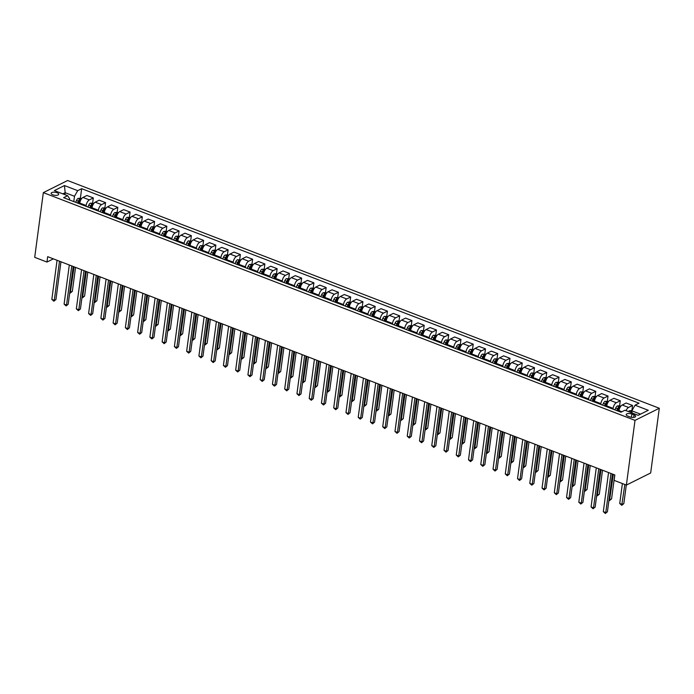 <?xml version="1.0" encoding="UTF-8"?>
<svg xmlns="http://www.w3.org/2000/svg" width="694" height="694" viewBox="0 0 694 694"><rect width="100%" height="100%" fill="white"/><g stroke="black" fill="none" stroke-linecap="round" stroke-linejoin="round"><path stroke-width="1.04" d="M52.822 194.823A3.8 1.527 7.6 0 0 56.604 195.344A3.8 1.527 7.6 0 0 58.686 194.285A3.8 1.527 7.6 0 0 57.021 192.732A3.8 1.527 7.6 0 0 53.23 192.212A3.8 1.527 7.6 0 0 51.148 193.279A3.8 1.527 7.6 0 0 52.822 194.823M659.3 408.254L67.622 180.518L43.332 192.628L635.01 420.364L659.3 408.254L650.668 472.97L626.378 485.08L635.01 420.364M626.378 485.08L614.121 480.361L614.841 474.965L47.678 256.667L46.958 262.054L53.377 258.853M634.021 414.882L631.87 414.049A3.687 1.483 7.6 0 0 628.2 413.546A3.687 1.483 7.6 0 0 626.179 414.578A3.687 1.483 7.6 0 0 627.801 416.079L629.952 416.912A3.687 1.483 7.6 0 0 633.622 417.415A3.687 1.483 7.6 0 0 635.643 416.383A3.687 1.483 7.6 0 0 634.021 414.882L633.691 417.406M640.527 414.153L631.852 410.813L635.053 405.183L639.027 403.205L81.658 188.681L80.391 198.172L78.084 198.441A3.149 1.475 111.1 0 0 76.487 200.445L75.663 202.31M635.053 405.183L648.291 410.284L638.185 415.316L624.947 410.223L620.974 412.201L63.614 197.677L67.578 195.691L54.349 190.598L64.455 185.558L77.693 190.659L81.658 188.681M46.958 262.054L34.7 257.335L43.332 192.628M67.578 195.691L69.634 198.701L69.469 199.933M64.915 194.667L65.175 192.698L62.824 193.869M631.592 412.783L631.852 410.813M618.892 411.403L618.996 410.622A4.754 2.221 -68.9 0 1 622.197 405.001L626.162 403.023L632.538 405.469L631.878 410.44M613.01 409.139L613.114 408.358A4.754 2.221 -68.9 0 1 616.315 402.737L620.28 400.759L619.621 405.721L617.313 405.99A3.149 1.475 111.1 0 0 615.717 407.994L614.884 409.859M606.634 406.684L606.738 405.903A4.754 2.221 -68.9 0 1 609.939 400.282L613.912 398.304L620.28 400.759M600.752 404.42L600.857 403.639A4.754 2.221 -68.9 0 1 604.058 398.018L608.031 396.04L607.363 401.002M594.376 401.965L594.48 401.193A4.754 2.221 -68.9 0 1 597.681 395.563L601.655 393.585L608.031 396.04M588.495 399.701L588.599 398.929A4.754 2.221 -68.9 0 1 591.8 393.298L595.773 391.321L595.114 396.291L592.797 396.56A3.149 1.475 111.1 0 0 591.21 398.556L590.377 400.429M582.127 397.254L582.231 396.474A4.754 2.221 -68.9 0 1 585.432 390.852L589.397 388.866L595.773 391.321M576.237 394.99L576.341 394.209A4.754 2.221 -68.9 0 1 579.542 388.588L583.515 386.601L582.856 391.572M569.869 392.535L569.974 391.754A4.754 2.221 -68.9 0 1 573.175 386.133L577.148 384.155L583.515 386.601M563.988 390.271L564.092 389.49A4.754 2.221 -68.9 0 1 567.293 383.869L571.266 381.891L570.598 386.853L568.291 387.122A3.149 1.475 111.1 0 0 566.694 389.126L565.87 390.991M557.612 387.816L557.716 387.035A4.754 2.221 -68.9 0 1 560.917 381.414L564.89 379.436L571.266 381.891M551.73 385.552L551.834 384.771A4.754 2.221 -68.9 0 1 555.035 379.15L559.008 377.172L558.34 382.134L556.033 382.411A3.149 1.475 111.1 0 0 554.445 384.407L553.612 386.28M545.354 383.097L545.458 382.325A4.754 2.221 -68.9 0 1 548.659 376.695L552.632 374.717L559.008 377.172M539.472 380.833L539.576 380.06A4.754 2.221 -68.9 0 1 542.777 374.43L546.751 372.452L546.091 377.423L543.784 377.692A3.149 1.475 111.1 0 0 542.188 379.687L541.355 381.561M533.105 378.386L533.209 377.605A4.754 2.221 -68.9 0 1 536.41 371.984L540.383 369.997L546.751 372.452M527.223 376.122L527.327 375.341A4.754 2.221 -68.9 0 1 530.528 369.72L534.493 367.733L533.833 372.704M520.847 373.667L520.951 372.886A4.754 2.221 -68.9 0 1 524.152 367.265L528.125 365.287L534.493 367.733M514.965 371.403L515.069 370.622A4.754 2.221 -68.9 0 1 518.271 365.001L522.244 363.023L521.576 367.985L519.268 368.254A3.149 1.475 111.1 0 0 517.681 370.258L516.848 372.123M508.589 368.948L508.693 368.167A4.754 2.221 -68.9 0 1 511.894 362.546L515.868 360.568L522.244 363.023M502.708 366.684L502.812 365.903A4.754 2.221 -68.9 0 1 506.013 360.281L509.986 358.304L509.327 363.266L507.019 363.543A3.149 1.475 111.1 0 0 505.423 365.538L504.59 367.412M496.34 364.229L496.444 363.456A4.754 2.221 -68.9 0 1 499.645 357.826L503.61 355.849L509.986 358.304M490.458 361.964L490.563 361.192A4.754 2.221 -68.9 0 1 493.764 355.562L497.728 353.584L497.069 358.555M484.082 359.518L484.186 358.737A4.754 2.221 -68.9 0 1 487.388 353.116L491.361 351.129L497.728 353.584M478.201 357.254L478.305 356.473A4.754 2.221 -68.9 0 1 481.506 350.852L485.479 348.865L484.811 353.836M471.825 354.799L471.929 354.018A4.754 2.221 -68.9 0 1 475.13 348.397L479.103 346.419L485.479 348.865M465.943 352.535L466.047 351.754A4.754 2.221 -68.9 0 1 469.248 346.132L473.221 344.155L472.562 349.117M459.575 350.08L459.68 349.299A4.754 2.221 -68.9 0 1 462.881 343.677L466.845 341.7L473.221 344.155M453.694 347.815L453.789 347.035A4.754 2.221 -68.9 0 1 456.999 341.413L460.963 339.435L460.304 344.398L457.997 344.675A3.149 1.475 111.1 0 0 456.4 346.67L455.568 348.544M447.318 345.36L447.422 344.588A4.754 2.221 -68.9 0 1 450.623 338.958L454.596 336.98L460.963 339.435M441.436 343.096L441.54 342.324A4.754 2.221 -68.9 0 1 444.741 336.694L448.714 334.716L448.046 339.687M435.06 340.65L435.164 339.869A4.754 2.221 -68.9 0 1 438.365 334.248L442.338 332.261L448.714 334.716M429.178 338.386L429.282 337.605A4.754 2.221 -68.9 0 1 432.483 331.984L436.457 329.997L435.797 334.968M422.811 335.931L422.906 335.15A4.754 2.221 -68.9 0 1 426.116 329.529L430.08 327.551L436.457 329.997M416.921 333.667L417.025 332.886A4.754 2.221 -68.9 0 1 420.226 327.264L424.199 325.286L423.54 330.249M410.553 331.212L410.657 330.431A4.754 2.221 -68.9 0 1 413.858 324.809L417.831 322.831L424.199 325.286M404.671 328.947L404.776 328.167A4.754 2.221 -68.9 0 1 407.977 322.545L411.941 320.567L411.282 325.529L408.974 325.807A3.149 1.475 111.1 0 0 407.378 327.802L406.554 329.676M398.295 326.492L398.399 325.72A4.754 2.221 -68.9 0 1 401.6 320.09L405.574 318.112L411.941 320.567M392.414 324.228L392.518 323.456A4.754 2.221 -68.9 0 1 395.719 317.826L399.692 315.848L399.024 320.819L396.716 321.088A3.149 1.475 111.1 0 0 395.129 323.083L394.296 324.957M386.038 321.782L386.142 321.001A4.754 2.221 -68.9 0 1 389.343 315.38L393.316 313.393L399.692 315.848M380.156 319.518L380.26 318.737A4.754 2.221 -68.9 0 1 383.461 313.115L387.434 311.129L386.775 316.1M373.788 317.063L373.893 316.282A4.754 2.221 -68.9 0 1 377.094 310.66L381.058 308.683L387.434 311.129M367.907 314.798L368.011 314.018A4.754 2.221 -68.9 0 1 371.212 308.396L375.176 306.418L374.517 311.38L372.21 311.649A3.149 1.475 111.1 0 0 370.613 313.653L369.781 315.518M361.531 312.343L361.635 311.563A4.754 2.221 -68.9 0 1 364.836 305.941L368.809 303.963L375.176 306.418M355.649 310.079L355.753 309.298A4.754 2.221 -68.9 0 1 358.954 303.677L362.927 301.699L362.259 306.661L359.952 306.939A3.149 1.475 111.1 0 0 358.356 308.934L357.531 310.808M349.273 307.624L349.377 306.852A4.754 2.221 -68.9 0 1 352.578 301.222L356.551 299.244L362.927 301.699M343.391 305.36L343.495 304.588A4.754 2.221 -68.9 0 1 346.696 298.958L350.67 296.98L350.01 301.951L347.694 302.22A3.149 1.475 111.1 0 0 346.106 304.215L345.274 306.089M337.024 302.914L337.128 302.133A4.754 2.221 -68.9 0 1 340.329 296.512L344.293 294.525L350.67 296.98M331.142 300.649L331.246 299.869A4.754 2.221 -68.9 0 1 334.447 294.247L338.412 292.261L337.752 297.232M324.766 298.194L324.87 297.414A4.754 2.221 -68.9 0 1 328.071 291.792L332.044 289.814L338.412 292.261M318.884 295.93L318.988 295.15A4.754 2.221 -68.9 0 1 322.19 289.528L326.163 287.55L325.495 292.512L323.187 292.781A3.149 1.475 111.1 0 0 321.591 294.785L320.767 296.65M312.508 293.475L312.612 292.695A4.754 2.221 -68.9 0 1 315.813 287.073L319.787 285.095L326.163 287.55M306.627 291.211L306.731 290.43A4.754 2.221 -68.9 0 1 309.932 284.809L313.905 282.831L313.246 287.793M300.259 288.756L300.363 287.984A4.754 2.221 -68.9 0 1 303.564 282.354L307.529 280.376L313.905 282.831M294.369 286.492L294.473 285.72A4.754 2.221 -68.9 0 1 297.674 280.09L301.647 278.112L300.988 283.083L298.68 283.352A3.149 1.475 111.1 0 0 297.084 285.347L296.251 287.221M288.001 284.046L288.105 283.265A4.754 2.221 -68.9 0 1 291.307 277.643L295.28 275.657L301.647 278.112M282.12 281.781L282.224 281.001A4.754 2.221 -68.9 0 1 285.425 275.379L289.398 273.393L288.73 278.363M275.744 279.326L275.848 278.546A4.754 2.221 -68.9 0 1 279.049 272.924L283.022 270.946L289.398 273.393M269.862 277.062L269.966 276.281A4.754 2.221 -68.9 0 1 273.167 270.66L277.14 268.682L276.472 273.644L274.165 273.913A3.149 1.475 111.1 0 0 272.577 275.917L271.744 277.782M263.486 274.607L263.59 273.826A4.754 2.221 -68.9 0 1 266.791 268.205L270.764 266.227L277.14 268.682M257.604 272.343L257.708 271.562A4.754 2.221 -68.9 0 1 260.909 265.941L264.882 263.963L264.223 268.925M251.237 269.888L251.341 269.116A4.754 2.221 -68.9 0 1 254.542 263.486L258.515 261.508L264.882 263.963M245.355 267.624L245.459 266.852A4.754 2.221 -68.9 0 1 248.66 261.222L252.625 259.244L251.965 264.214L249.658 264.483A3.149 1.475 111.1 0 0 248.062 266.479L247.229 268.352M238.979 265.177L239.083 264.397A4.754 2.221 -68.9 0 1 242.284 258.775L246.257 256.789L252.625 259.244M233.097 262.913L233.201 262.132A4.754 2.221 -68.9 0 1 236.402 256.511L240.376 254.524L239.708 259.495M226.721 260.458L226.825 259.677A4.754 2.221 -68.9 0 1 230.026 254.056L233.999 252.078L240.376 254.524M220.839 258.194L220.944 257.413A4.754 2.221 -68.9 0 1 224.145 251.792L228.118 249.814L227.459 254.776L225.151 255.045A3.149 1.475 111.1 0 0 223.555 257.049L222.722 258.914M214.472 255.739L214.576 254.958A4.754 2.221 -68.9 0 1 217.777 249.337L221.742 247.359L228.118 249.814M208.59 253.475L208.694 252.694A4.754 2.221 -68.9 0 1 211.896 247.073L215.86 245.095L215.201 250.057L212.893 250.334A3.149 1.475 111.1 0 0 211.297 252.33L210.464 254.204M202.214 251.02L202.318 250.248A4.754 2.221 -68.9 0 1 205.519 244.618L209.493 242.64L215.86 245.095M196.333 248.756L196.437 247.984A4.754 2.221 -68.9 0 1 199.638 242.353L203.611 240.376L202.943 245.346M189.956 246.309L190.061 245.529A4.754 2.221 -68.9 0 1 193.262 239.907L197.235 237.921L203.611 240.376M184.075 244.045L184.179 243.264A4.754 2.221 -68.9 0 1 187.38 237.643L191.353 235.656L190.694 240.627M177.707 241.59L177.811 240.809A4.754 2.221 -68.9 0 1 181.013 235.188L184.977 233.21L191.353 235.656M171.817 239.326L171.921 238.545A4.754 2.221 -68.9 0 1 175.122 232.924L179.095 230.946L178.436 235.908M165.45 236.871L165.554 236.09A4.754 2.221 -68.9 0 1 168.755 230.469L172.728 228.491L179.095 230.946M159.568 234.607L159.672 233.826A4.754 2.221 -68.9 0 1 162.873 228.205L166.846 226.227L166.178 231.189L163.871 231.466A3.149 1.475 111.1 0 0 162.275 233.462L161.45 235.335M153.192 232.152L153.296 231.38A4.754 2.221 -68.9 0 1 156.497 225.75L160.47 223.772L166.846 226.227M147.31 229.888L147.414 229.115A4.754 2.221 -68.9 0 1 150.615 223.485L154.589 221.507L153.921 226.478M140.934 227.441L141.038 226.66A4.754 2.221 -68.9 0 1 144.239 221.039L148.212 219.052L154.589 221.507M135.052 225.177L135.157 224.396A4.754 2.221 -68.9 0 1 138.358 218.775L142.331 216.788L141.671 221.759M128.685 222.722L128.789 221.941A4.754 2.221 -68.9 0 1 131.99 216.32L135.963 214.342L142.331 216.788M122.803 220.458L122.907 219.677A4.754 2.221 -68.9 0 1 126.108 214.056L130.073 212.078L129.414 217.04M116.427 218.003L116.531 217.222A4.754 2.221 -68.9 0 1 119.732 211.601L123.706 209.623L130.073 212.078M110.546 215.739L110.65 214.958A4.754 2.221 -68.9 0 1 113.851 209.336L117.824 207.359L117.156 212.321L114.848 212.598A3.149 1.475 111.1 0 0 113.261 214.593L112.428 216.467M104.169 213.284L104.274 212.511A4.754 2.221 -68.9 0 1 107.475 206.881L111.448 204.904L117.824 207.359M98.288 211.019L98.392 210.247A4.754 2.221 -68.9 0 1 101.593 204.617L105.566 202.639L104.907 207.61M91.92 208.573L92.024 207.792A4.754 2.221 -68.9 0 1 95.225 202.171L99.19 200.184L105.566 202.639M86.039 206.309L86.143 205.528A4.754 2.221 -68.9 0 1 89.344 199.907L93.308 197.92L92.649 202.891M79.663 203.854L79.767 203.073A4.754 2.221 -68.9 0 1 82.968 197.452L86.941 195.474L93.308 197.92M73.781 201.59L74.492 196.281L65.175 192.698L64.455 185.558M626.049 410.648A4.754 2.221 -68.9 0 1 628.564 407.456L632.538 405.469M77.693 190.659L74.492 196.281M610.998 473.481L605.775 512.606L603.32 511.66L608.543 472.545M612.446 474.045L607.415 511.79L605.341 513.482L603.32 511.66M607.415 511.79L605.341 513.482M632.026 410.501L629.571 410.709A3.149 1.475 111.1 0 0 628.591 411.629M622.397 483.545L619.733 503.488L622.18 504.425L623.828 503.61L626.3 485.045M632.095 412.262L630.915 411.802A3.149 1.475 111.1 0 0 630.456 412.349M623.828 503.61L621.755 505.301L624.843 484.49M621.755 505.301L619.733 503.488M598.74 468.771L593.517 507.887L591.071 506.95L596.285 467.825M600.197 469.326L595.157 507.071L593.092 508.763L591.071 506.95M595.157 507.071L593.092 508.763M586.482 464.052L581.26 503.176L578.813 502.23L584.036 463.106M587.939 464.616L582.908 502.352L580.835 504.044L578.813 502.23M582.908 502.352L580.835 504.044M574.224 459.333L569.011 498.457L566.556 497.511L571.778 458.387M575.682 459.896L570.65 497.641L568.577 499.333L566.556 497.511M570.65 497.641L568.577 499.333M620.835 406.19L619.603 405.712M609.072 499.376L609.931 499.715L611.57 498.891L614.763 474.939M617.929 411.03L618.753 409.165A3.149 1.475 -68.9 0 1 619.837 407.543L618.666 407.092A3.149 1.475 111.1 0 0 617.582 408.705L616.749 410.579M617.426 410.839L618.189 409.122A1.605 0.755 -68.9 0 1 618.458 408.645L618.666 407.092M611.57 498.891L609.497 500.582L613.305 474.375M609.497 500.582L608.942 500.365M608.586 401.47L605.055 401.279A3.149 1.475 111.1 0 0 603.459 403.275L602.635 405.149M596.814 494.666L597.673 494.996L599.312 494.18L602.513 470.22M605.671 406.311L606.504 404.446A3.149 1.475 -68.9 0 1 607.588 402.824L606.409 402.373A3.149 1.475 111.1 0 0 605.324 403.995L604.491 405.86M605.177 406.12L605.94 404.402A1.605 0.755 -68.9 0 1 606.2 403.925L606.409 402.373M599.312 494.18L597.239 495.872L601.056 469.656M597.239 495.872L596.684 495.655M596.328 396.76L595.096 396.283M584.556 489.947L585.415 490.276L587.063 489.461L590.256 465.501M593.413 401.6L594.246 399.727A3.149 1.475 -68.9 0 1 595.331 398.104L594.151 397.653A3.149 1.475 111.1 0 0 593.066 399.276L592.242 401.141M592.919 401.41L593.682 399.692A1.605 0.755 -68.9 0 1 593.943 399.206L594.151 397.653M587.063 489.461L584.99 491.152L588.798 464.945M584.99 491.152L584.426 490.936M561.975 454.613L556.753 493.738L554.298 492.792L559.52 453.676M563.433 455.177L558.392 492.922L556.319 494.614L554.298 492.792M558.392 492.922L556.319 494.614M584.07 392.041L580.548 391.841A3.149 1.475 111.1 0 0 578.952 393.845L578.119 395.71M572.307 485.227L573.166 485.557L574.806 484.742L577.998 460.79M581.164 396.881L581.988 395.007A3.149 1.475 -68.9 0 1 583.073 393.394L581.902 392.934A3.149 1.475 111.1 0 0 580.817 394.556L579.984 396.43M580.661 396.69L581.425 394.973A1.605 0.755 -68.9 0 1 581.693 394.487L581.902 392.934M574.806 484.742L572.732 486.433L576.541 460.226M572.732 486.433L572.177 486.216M549.717 449.903L544.495 489.018L542.049 488.082L547.271 448.957M551.175 450.458L546.135 488.203L544.07 489.895L542.049 488.082M546.135 488.203L544.07 489.895M537.46 445.184L532.246 484.308L529.791 483.362L535.013 444.238M538.917 445.748L533.886 483.484L531.812 485.175L529.791 483.362M533.886 483.484L531.812 485.175M525.211 440.464L519.988 479.589L517.533 478.643L522.756 439.519M526.668 441.028L521.628 478.773L519.554 480.465L517.533 478.643M521.628 478.773L519.554 480.465M512.953 435.745L507.73 474.87L505.284 473.924L510.498 434.808M514.41 436.309L509.37 474.054L507.305 475.746L505.284 473.924M509.37 474.054L507.305 475.746M500.695 431.035L495.481 470.15L493.026 469.213L498.249 430.089M502.152 431.59L497.121 469.335L495.048 471.026L493.026 469.213M497.121 469.335L495.048 471.026M571.813 387.321L570.581 386.844M560.049 480.508L560.908 480.847L562.548 480.022L565.749 456.071M568.906 392.162L569.739 390.297A3.149 1.475 -68.9 0 1 570.824 388.675L569.644 388.224A3.149 1.475 111.1 0 0 568.559 389.837L567.727 391.711M568.412 391.971L569.167 390.254A1.605 0.755 -68.9 0 1 569.436 389.776L569.644 388.224M562.548 480.022L560.474 481.714L564.291 455.507M560.474 481.714L559.919 481.497M559.564 382.602L558.332 382.134M547.792 475.798L548.65 476.127L550.29 475.312L553.491 451.352M556.649 387.443L557.482 385.578A3.149 1.475 -68.9 0 1 558.566 383.956L557.386 383.504A3.149 1.475 111.1 0 0 556.302 385.127L555.478 386.992M556.154 387.252L556.918 385.534A1.605 0.755 -68.9 0 1 557.178 385.057L557.386 383.504M550.29 475.312L548.225 477.004L552.034 450.788M548.225 477.004L547.661 476.787M547.306 377.892L546.074 377.415M535.542 471.079L536.401 471.408L538.041 470.593L541.233 446.632M544.4 382.732L545.224 380.859A3.149 1.475 -68.9 0 1 546.308 379.236L545.137 378.785A3.149 1.475 111.1 0 0 544.053 380.407L543.22 382.273M543.896 382.541L544.66 380.824A1.605 0.755 -68.9 0 1 544.929 380.338L545.137 378.785M538.041 470.593L535.968 472.284L539.776 446.077M535.968 472.284L535.404 472.067M535.048 373.172L531.526 372.973A3.149 1.475 111.1 0 0 529.93 374.977L529.097 376.842M523.285 466.359L524.144 466.689L525.783 465.874L528.975 441.922M532.142 378.013L532.975 376.139A3.149 1.475 -68.9 0 1 534.059 374.526L532.879 374.066A3.149 1.475 111.1 0 0 531.795 375.688L530.962 377.562M531.639 377.822L532.402 376.105A1.605 0.755 -68.9 0 1 532.671 375.619L532.879 374.066M525.783 465.874L523.71 467.565L527.527 441.358M523.71 467.565L523.155 467.348M522.799 368.453L521.567 367.976M511.027 461.64L511.886 461.978L513.525 461.154L516.726 437.203M519.884 373.294L520.717 371.429A3.149 1.475 -68.9 0 1 521.801 369.807L520.621 369.355A3.149 1.475 111.1 0 0 519.537 370.969L518.713 372.843M519.39 373.103L520.153 371.385A1.605 0.755 -68.9 0 1 520.413 370.908L520.621 369.355M513.525 461.154L511.461 462.846L515.269 436.639M511.461 462.846L510.897 462.629M488.446 426.316L483.224 465.44L480.769 464.494L485.991 425.37M489.903 426.879L484.863 464.616L482.79 466.307L480.769 464.494M484.863 464.616L482.79 466.307M510.541 363.734L509.309 363.266M498.778 456.93L499.628 457.259L501.276 456.444L504.469 432.483M507.626 368.575L508.459 366.71A3.149 1.475 -68.9 0 1 509.543 365.087L508.364 364.636A3.149 1.475 111.1 0 0 507.288 366.259L506.455 368.124M507.132 368.384L507.895 366.666A1.605 0.755 -68.9 0 1 508.164 366.189L508.364 364.636M501.276 456.444L499.203 458.135L503.011 431.92M499.203 458.135L498.639 457.919M476.188 421.596L470.966 460.721L468.519 459.775L473.733 420.651M477.646 422.16L472.605 459.905L470.541 461.597L468.519 459.775M472.605 459.905L470.541 461.597M498.283 359.024L494.761 358.824A3.149 1.475 111.1 0 0 493.165 360.819L492.332 362.693M486.52 452.21L487.379 452.54L489.018 451.725L492.211 427.764M495.377 363.864L496.201 361.99A3.149 1.475 -68.9 0 1 497.286 360.368L496.115 359.917A3.149 1.475 111.1 0 0 495.03 361.539L494.197 363.404M494.874 363.673L495.637 361.956A1.605 0.755 -68.9 0 1 495.906 361.47L496.115 359.917M489.018 451.725L486.945 453.416L490.753 427.209M486.945 453.416L486.39 453.199M463.93 416.877L458.708 456.001L456.262 455.056L461.484 415.94M465.388 417.441L460.356 455.186L458.283 456.878L456.262 455.056M460.356 455.186L458.283 456.878M486.034 354.304L482.504 354.105A3.149 1.475 111.1 0 0 480.907 356.109L480.083 357.974M474.262 447.491L475.121 447.821L476.761 447.005L479.962 423.054M483.119 359.145L483.952 357.271A3.149 1.475 -68.9 0 1 485.037 355.658L483.857 355.198A3.149 1.475 111.1 0 0 482.772 356.82L481.94 358.694M482.625 358.954L483.388 357.237A1.605 0.755 -68.9 0 1 483.649 356.751L483.857 355.198M476.761 447.005L474.687 448.697L478.504 422.49M474.687 448.697L474.132 448.48M451.673 412.167L446.459 451.282L444.004 450.345L449.226 411.221M453.13 412.722L448.098 450.467L446.025 452.158L444.004 450.345M448.098 450.467L446.025 452.158M473.776 349.585L470.246 349.386A3.149 1.475 111.1 0 0 468.658 351.39L467.825 353.255M462.004 442.772L462.863 443.11L464.512 442.286L467.704 418.335M470.862 354.426L471.694 352.561A3.149 1.475 -68.9 0 1 472.779 350.938L471.599 350.487A3.149 1.475 111.1 0 0 470.515 352.101L469.691 353.975M470.367 354.235L471.131 352.517A1.605 0.755 -68.9 0 1 471.399 352.04L471.599 350.487M464.512 442.286L462.438 443.978L466.247 417.771M462.438 443.978L461.874 443.761M439.423 407.447L434.201 446.572L431.755 445.626L436.968 406.502M440.881 408.011L435.841 445.748L433.767 447.439L431.755 445.626M435.841 445.748L433.767 447.439M461.519 344.866L460.287 344.398M449.755 438.061L450.614 438.391L452.254 437.576L455.446 413.615M458.613 349.707L459.437 347.841A3.149 1.475 -68.9 0 1 460.521 346.219L459.35 345.768A3.149 1.475 111.1 0 0 458.266 347.39L457.433 349.256M458.109 349.516L458.873 347.798A1.605 0.755 -68.9 0 1 459.142 347.321L459.35 345.768M452.254 437.576L450.18 439.267L453.989 413.051M450.18 439.267L449.625 439.05M427.166 402.728L421.943 441.852L419.497 440.907L424.719 401.783M428.623 403.292L423.592 441.037L421.518 442.729L419.497 440.907M423.592 441.037L421.518 442.729M449.261 340.155L445.739 339.956A3.149 1.475 111.1 0 0 444.143 341.951L443.319 343.825M437.498 433.342L438.356 433.672L439.996 432.856L443.197 408.896M446.355 344.996L447.188 343.122A3.149 1.475 -68.9 0 1 448.272 341.5L447.092 341.049A3.149 1.475 111.1 0 0 446.008 342.671L445.175 344.536M445.86 344.805L446.615 343.088A1.605 0.755 -68.9 0 1 446.884 342.602L447.092 341.049M439.996 432.856L437.923 434.548L441.74 408.341M437.923 434.548L437.367 434.331M414.908 398.009L409.694 437.133L407.239 436.188L412.462 397.072M416.365 398.573L411.334 436.318L409.26 438.009L407.239 436.188M411.334 436.318L409.26 438.009M402.659 393.298L397.436 432.414L394.981 431.477L400.204 392.353M404.116 393.854L399.076 431.599L397.003 433.29L394.981 431.477M399.076 431.599L397.003 433.29M390.401 388.579L385.179 427.704L382.732 426.758L387.946 387.634M391.858 389.143L386.818 426.879L384.754 428.571L382.732 426.758M386.818 426.879L384.754 428.571M378.143 383.86L372.93 422.984L370.475 422.039L375.697 382.914M379.601 384.424L374.569 422.169L372.496 423.861L370.475 422.039M374.569 422.169L372.496 423.861M365.894 379.141L360.672 418.265L358.217 417.32L363.439 378.204M367.352 379.705L362.311 417.45L360.238 419.141L358.217 417.32M362.311 417.45L360.238 419.141M353.636 374.43L348.414 413.546L345.968 412.609L351.181 373.485M355.094 374.986L350.054 412.73L347.989 414.422L345.968 412.609M350.054 412.73L347.989 414.422M341.379 369.711L336.156 408.835L333.71 407.89L338.932 368.766M342.836 370.275L337.805 408.011L335.731 409.703L333.71 407.89M337.805 408.011L335.731 409.703M329.13 364.992L323.907 404.116L321.452 403.171L326.674 364.046M330.578 365.556L325.547 403.301L323.473 404.992L321.452 403.171M325.547 403.301L323.473 404.992M316.872 360.273L311.649 399.397L309.203 398.451L314.417 359.336M318.329 360.837L313.289 398.582L311.224 400.273L309.203 398.451M313.289 398.582L311.224 400.273M304.614 355.562L299.392 394.678L296.945 393.741L302.168 354.617M306.071 356.117L301.04 393.862L298.967 395.554L296.945 393.741M301.04 393.862L298.967 395.554M292.356 350.843L287.143 389.967L284.687 389.022L289.91 349.897M293.814 351.407L288.782 389.143L286.709 390.835L284.687 389.022M288.782 389.143L286.709 390.835M280.107 346.124L274.885 385.248L272.43 384.303L277.652 345.178M281.564 346.688L276.524 384.433L274.451 386.124L272.43 384.303M276.524 384.433L274.451 386.124M267.849 341.405L262.627 380.529L260.181 379.583L265.394 340.468M269.307 341.969L264.267 379.713L262.202 381.405L260.181 379.583M264.267 379.713L262.202 381.405M255.592 336.694L250.378 375.81L247.923 374.873L253.145 335.749M257.049 337.249L252.017 374.994L249.944 376.686L247.923 374.873M252.017 374.994L249.944 376.686M243.342 331.975L238.12 371.099L235.665 370.154L240.887 331.029M244.8 332.539L239.76 370.275L237.686 371.967L235.665 370.154M239.76 370.275L237.686 371.967M231.085 327.256L225.862 366.38L223.416 365.434L228.63 326.31M232.542 327.82L227.502 365.565L225.437 367.256L223.416 365.434M227.502 365.565L225.437 367.256M218.827 322.537L213.613 361.661L211.158 360.715L216.381 321.6M220.284 323.1L215.253 360.845L213.179 362.537L211.158 360.715M215.253 360.845L213.179 362.537M206.578 317.826L201.355 356.942L198.9 356.005L204.123 316.88M208.027 318.381L202.995 356.126L200.922 357.818L198.9 356.005M202.995 356.126L200.922 357.818M437.012 335.436L433.481 335.237A3.149 1.475 111.1 0 0 431.894 337.241L431.061 339.106M425.24 428.623L426.099 428.953L427.738 428.137L430.939 404.186M434.097 340.277L434.93 338.403A3.149 1.475 -68.9 0 1 436.014 336.79L434.834 336.33A3.149 1.475 111.1 0 0 433.75 337.952L432.926 339.826M433.603 340.086L434.366 338.368A1.605 0.755 -68.9 0 1 434.626 337.883L434.834 336.33M427.738 428.137L425.674 429.829L429.482 403.622M425.674 429.829L425.11 429.612M424.754 330.717L421.232 330.518A3.149 1.475 111.1 0 0 419.636 332.521L418.803 334.387M412.991 423.904L413.85 424.242L415.489 423.418L418.682 399.466M421.848 335.558L422.672 333.693A3.149 1.475 -68.9 0 1 423.756 332.07L422.585 331.619A3.149 1.475 111.1 0 0 421.501 333.233L420.668 335.107M421.345 335.367L422.108 333.649A1.605 0.755 -68.9 0 1 422.377 333.172L422.585 331.619M415.489 423.418L413.416 425.11L417.224 398.903M413.416 425.11L412.852 424.893M412.496 325.998L411.264 325.529M400.733 419.193L401.592 419.523L403.231 418.708L406.432 394.747M409.59 330.838L410.423 328.973A3.149 1.475 -68.9 0 1 411.507 327.351L410.328 326.9A3.149 1.475 111.1 0 0 409.243 328.522L408.41 330.387M409.087 330.648L409.85 328.93A1.605 0.755 -68.9 0 1 410.119 328.453L410.328 326.9M403.231 418.708L401.158 420.399L404.975 394.183M401.158 420.399L400.603 420.182M400.247 321.287L399.015 320.81M388.475 414.474L389.334 414.804L390.974 413.988L394.175 390.028M397.332 326.128L398.165 324.254A3.149 1.475 -68.9 0 1 399.25 322.632L398.07 322.181A3.149 1.475 111.1 0 0 396.985 323.803L396.161 325.668M396.838 325.937L397.601 324.219A1.605 0.755 -68.9 0 1 397.862 323.734L398.07 322.181M390.974 413.988L388.909 415.68L392.717 389.473M388.909 415.68L388.345 415.463M387.989 316.568L384.467 316.369A3.149 1.475 111.1 0 0 382.871 318.373L382.038 320.238M376.226 409.755L377.076 410.085L378.724 409.269L381.917 385.317M385.075 321.409L385.907 319.535A3.149 1.475 -68.9 0 1 386.992 317.921L385.821 317.462A3.149 1.475 111.1 0 0 384.736 319.084L383.903 320.958M384.58 321.218L385.344 319.5A1.605 0.755 -68.9 0 1 385.612 319.014L385.821 317.462M378.724 409.269L376.651 410.961L380.459 384.754M376.651 410.961L376.087 410.744M375.732 311.849L374.5 311.372M363.968 405.036L364.827 405.374L366.467 404.55L369.659 380.598M372.825 316.69L373.658 314.824A3.149 1.475 -68.9 0 1 374.734 313.202L373.563 312.751A3.149 1.475 111.1 0 0 372.478 314.365L371.646 316.238M372.322 316.499L373.086 314.781A1.605 0.755 -68.9 0 1 373.355 314.304L373.563 312.751M366.467 404.55L364.393 406.242L368.202 380.034M364.393 406.242L363.838 406.025M363.483 307.13L362.251 306.661M351.711 400.325L352.569 400.655L354.209 399.839L357.41 375.879M360.568 311.97L361.401 310.105A3.149 1.475 -68.9 0 1 362.485 308.483L361.305 308.032A3.149 1.475 111.1 0 0 360.221 309.654L359.388 311.519M360.073 311.779L360.837 310.062A1.605 0.755 -68.9 0 1 361.097 309.585L361.305 308.032M354.209 399.839L352.144 401.531L355.953 375.315M352.144 401.531L351.58 401.314M351.225 302.419L349.993 301.942M339.453 395.606L340.312 395.936L341.96 395.12L345.152 371.16M348.31 307.26L349.143 305.386A3.149 1.475 -68.9 0 1 350.227 303.764L349.047 303.313A3.149 1.475 111.1 0 0 347.972 304.935L347.139 306.8M347.815 307.069L348.579 305.351A1.605 0.755 -68.9 0 1 348.848 304.866L349.047 303.313M341.96 395.12L339.887 396.812L343.695 370.605M339.887 396.812L339.323 396.595M338.967 297.7L335.445 297.5A3.149 1.475 111.1 0 0 333.849 299.504L333.016 301.37M327.204 390.887L328.062 391.216L329.702 390.401L332.894 366.449M336.061 302.541L336.885 300.667A3.149 1.475 -68.9 0 1 337.969 299.053L336.798 298.594A3.149 1.475 111.1 0 0 335.714 300.216L334.881 302.09M335.558 302.35L336.321 300.632A1.605 0.755 -68.9 0 1 336.59 300.146L336.798 298.594M329.702 390.401L327.629 392.093L331.437 365.885M327.629 392.093L327.074 391.876M326.718 292.981L325.477 292.504M314.946 386.168L315.805 386.506L317.444 385.682L320.645 361.73M323.803 297.821L324.636 295.956A3.149 1.475 -68.9 0 1 325.72 294.334L324.54 293.883A3.149 1.475 111.1 0 0 323.456 295.497L322.623 297.37M323.309 297.631L324.072 295.913A1.605 0.755 -68.9 0 1 324.332 295.436L324.54 293.883M317.444 385.682L315.371 387.373L319.188 361.166M315.371 387.373L314.816 387.157M314.46 288.262L310.929 288.071A3.149 1.475 111.1 0 0 309.342 290.066L308.509 291.94M302.688 381.457L303.547 381.787L305.187 380.971L308.388 357.011M311.545 293.102L312.378 291.237A3.149 1.475 -68.9 0 1 313.462 289.615L312.283 289.164A3.149 1.475 111.1 0 0 311.198 290.786L310.374 292.651M311.051 292.911L311.814 291.194A1.605 0.755 -68.9 0 1 312.074 290.717L312.283 289.164M305.187 380.971L303.122 382.663L306.93 356.447M303.122 382.663L302.558 382.446M302.202 283.551L300.97 283.074M290.439 376.738L291.298 377.068L292.937 376.252L296.13 352.292M299.296 288.392L300.12 286.518A3.149 1.475 -68.9 0 1 301.205 284.896L300.034 284.445A3.149 1.475 111.1 0 0 298.949 286.067L298.116 287.932M298.793 288.201L299.556 286.483A1.605 0.755 -68.9 0 1 299.825 285.997L300.034 284.445M292.937 376.252L290.864 377.944L294.672 351.737M290.864 377.944L290.309 377.727M289.945 278.832L286.422 278.632A3.149 1.475 111.1 0 0 284.826 280.636L284.002 282.501M278.181 372.019L279.04 372.348L280.68 371.533L283.881 347.581M287.038 283.673L287.871 281.799A3.149 1.475 -68.9 0 1 288.956 280.185L287.776 279.725A3.149 1.475 111.1 0 0 286.691 281.348L285.859 283.221M286.535 283.482L287.299 281.764A1.605 0.755 -68.9 0 1 287.568 281.278L287.776 279.725M280.68 371.533L278.606 373.225L282.423 347.017M278.606 373.225L278.051 373.008M277.695 274.113L276.464 273.636M265.923 367.3L266.782 367.638L268.422 366.814L271.623 342.862M274.781 278.953L275.613 277.088A3.149 1.475 -68.9 0 1 276.698 275.466L275.518 275.015A3.149 1.475 111.1 0 0 274.434 276.628L273.609 278.502M274.286 278.762L275.05 277.045A1.605 0.755 -68.9 0 1 275.31 276.568L275.518 275.015M268.422 366.814L266.357 368.505L270.166 342.298M266.357 368.505L265.793 368.288M265.438 269.393L261.916 269.203A3.149 1.475 111.1 0 0 260.319 271.198L259.487 273.072M253.674 362.589L254.533 362.919L256.173 362.103L259.365 338.143M262.523 274.234L263.356 272.369A3.149 1.475 -68.9 0 1 264.44 270.747L263.269 270.296A3.149 1.475 111.1 0 0 262.185 271.918L261.352 273.783M262.028 274.043L262.792 272.326A1.605 0.755 -68.9 0 1 263.061 271.848L263.269 270.296M256.173 362.103L254.099 363.795L257.908 337.579M254.099 363.795L253.536 363.578M253.18 264.683L251.948 264.206M241.417 357.87L242.275 358.199L243.915 357.384L247.107 333.424M250.274 269.524L251.107 267.65A3.149 1.475 -68.9 0 1 252.182 266.028L251.011 265.576A3.149 1.475 111.1 0 0 249.927 267.199L249.094 269.064M249.771 269.333L250.534 267.615A1.605 0.755 -68.9 0 1 250.803 267.129L251.011 265.576M243.915 357.384L241.842 359.076L245.65 332.868M241.842 359.076L241.286 358.859M240.931 259.964L237.4 259.764A3.149 1.475 111.1 0 0 235.804 261.768L234.98 263.633M229.159 353.151L230.018 353.48L231.657 352.665L234.858 328.713M238.016 264.804L238.849 262.931A3.149 1.475 -68.9 0 1 239.933 261.317L238.753 260.857A3.149 1.475 111.1 0 0 237.669 262.479L236.836 264.353M237.522 264.614L238.285 262.896A1.605 0.755 -68.9 0 1 238.545 262.41L238.753 260.857M231.657 352.665L229.593 354.356L233.401 328.149M229.593 354.356L229.029 354.14M228.673 255.245L227.441 254.767M216.91 348.44L217.76 348.77L219.408 347.946L222.601 323.994M225.758 260.085L226.591 258.22A3.149 1.475 -68.9 0 1 227.675 256.598L226.496 256.147A3.149 1.475 111.1 0 0 225.42 257.76L224.587 259.634M225.264 259.894L226.027 258.177A1.605 0.755 -68.9 0 1 226.296 257.7L226.496 256.147M219.408 347.946L217.335 349.637L221.143 323.43M217.335 349.637L216.771 349.42M194.32 313.107L189.098 352.231L186.651 351.285L191.865 312.161M195.777 313.671L190.737 351.407L188.673 353.099L186.651 351.285M190.737 351.407L188.673 353.099M216.415 250.525L215.183 250.057M204.652 343.721L205.511 344.051L207.15 343.235L210.343 319.275M213.509 255.366L214.333 253.501A3.149 1.475 -68.9 0 1 215.418 251.879L214.246 251.428A3.149 1.475 111.1 0 0 213.162 253.05L212.329 254.915M213.006 255.175L213.769 253.457A1.605 0.755 -68.9 0 1 214.038 252.98L214.246 251.428M207.15 343.235L205.077 344.927L208.885 318.711M205.077 344.927L204.522 344.71M182.062 308.388L176.84 347.512L174.394 346.566L179.616 307.442M183.52 308.951L178.488 346.696L176.415 348.388L174.394 346.566M178.488 346.696L176.415 348.388M204.166 245.815L200.635 245.615A3.149 1.475 111.1 0 0 199.039 247.611L198.215 249.484M192.394 339.002L193.253 339.331L194.893 338.516L198.094 314.556M201.251 250.655L202.084 248.782A3.149 1.475 -68.9 0 1 203.168 247.159L201.989 246.708A3.149 1.475 111.1 0 0 200.904 248.331L200.072 250.196M200.757 250.465L201.52 248.747A1.605 0.755 -68.9 0 1 201.781 248.261L201.989 246.708M194.893 338.516L192.819 340.207L196.636 314M192.819 340.207L192.264 339.991M169.804 303.668L164.591 342.793L162.136 341.847L167.358 302.731M171.262 304.232L166.23 341.977L164.157 343.669L162.136 341.847M166.23 341.977L164.157 343.669M191.908 241.096L188.378 240.896A3.149 1.475 111.1 0 0 186.79 242.9L185.957 244.765M180.136 334.282L180.995 334.612L182.643 333.797L185.836 309.845M188.994 245.936L189.826 244.062A3.149 1.475 -68.9 0 1 190.911 242.449L189.731 241.989A3.149 1.475 111.1 0 0 188.647 243.611L187.822 245.485M188.499 245.745L189.262 244.028A1.605 0.755 -68.9 0 1 189.523 243.542L189.731 241.989M182.643 333.797L180.57 335.488L184.378 309.281M180.57 335.488L180.006 335.271M157.555 298.958L152.333 338.073L149.878 337.137L155.1 298.012M159.013 299.513L153.973 337.258L151.899 338.95L149.878 337.137M153.973 337.258L151.899 338.95M179.651 236.376L176.129 236.177A3.149 1.475 111.1 0 0 174.532 238.181L173.7 240.046M167.887 329.572L168.746 329.902L170.386 329.077L173.578 305.126M176.744 241.217L177.569 239.352A3.149 1.475 -68.9 0 1 178.653 237.73L177.482 237.279A3.149 1.475 111.1 0 0 176.397 238.892L175.565 240.766M176.241 241.026L177.005 239.309A1.605 0.755 -68.9 0 1 177.274 238.831L177.482 237.279M170.386 329.077L168.312 330.769L172.121 304.562M168.312 330.769L167.757 330.552M145.298 294.239L140.075 333.363L137.629 332.417L142.851 293.293M146.755 294.803L141.715 332.539L139.65 334.23L137.629 332.417M141.715 332.539L139.65 334.23M167.393 231.657L166.161 231.189M155.63 324.853L156.488 325.182L158.128 324.367L161.329 300.407M164.487 236.498L165.319 234.633A3.149 1.475 -68.9 0 1 166.404 233.011L165.224 232.559A3.149 1.475 111.1 0 0 164.14 234.182L163.307 236.047M163.992 236.307L164.747 234.589A1.605 0.755 -68.9 0 1 165.016 234.112L165.224 232.559M158.128 324.367L156.055 326.059L159.872 299.843M156.055 326.059L155.499 325.842M133.04 289.519L127.826 328.644L125.371 327.698L130.593 288.574M134.497 290.083L129.466 327.828L127.392 329.52L125.371 327.698M129.466 327.828L127.392 329.52M155.144 226.947L151.613 226.747A3.149 1.475 111.1 0 0 150.025 228.742L149.193 230.616M143.372 320.134L144.231 320.463L145.87 319.648L149.071 295.687M152.229 231.787L153.062 229.914A3.149 1.475 -68.9 0 1 154.146 228.291L152.966 227.84A3.149 1.475 111.1 0 0 151.882 229.462L151.058 231.328M151.734 231.596L152.498 229.879A1.605 0.755 -68.9 0 1 152.758 229.393L152.966 227.84M145.87 319.648L143.805 321.339L147.614 295.132M143.805 321.339L143.242 321.122M120.791 284.8L115.568 323.925L113.113 322.979L118.336 283.863M122.248 285.364L117.208 323.109L115.135 324.801L113.113 322.979M117.208 323.109L115.135 324.801M142.886 222.227L139.364 222.028A3.149 1.475 111.1 0 0 137.768 224.032L136.935 225.897M131.123 315.414L131.981 315.744L133.621 314.929L136.813 290.977M139.98 227.068L140.804 225.194A3.149 1.475 -68.9 0 1 141.888 223.581L140.717 223.121A3.149 1.475 111.1 0 0 139.633 224.743L138.8 226.617M139.477 226.877L140.24 225.16A1.605 0.755 -68.9 0 1 140.509 224.674L140.717 223.121M133.621 314.929L131.548 316.62L135.356 290.413M131.548 316.62L130.984 316.403M108.533 280.09L103.311 319.205L100.864 318.268L106.078 279.144M109.99 280.645L104.95 318.39L102.886 320.081L100.864 318.268M104.95 318.39L102.886 320.081M130.628 217.508L127.106 217.309A3.149 1.475 111.1 0 0 125.51 219.313L124.677 221.178M118.865 310.704L119.724 311.033L121.363 310.209L124.556 286.258M127.722 222.349L128.555 220.484A3.149 1.475 -68.9 0 1 129.631 218.862L128.459 218.41A3.149 1.475 111.1 0 0 127.375 220.024L126.542 221.898M127.219 222.158L127.982 220.44A1.605 0.755 -68.9 0 1 128.251 219.963L128.459 218.41M121.363 310.209L119.29 311.901L123.107 285.694M119.29 311.901L118.735 311.684M96.275 275.371L91.061 314.495L88.606 313.549L93.829 274.425M97.733 275.934L92.701 313.671L90.628 315.362L88.606 313.549M92.701 313.671L90.628 315.362M118.379 212.789L117.147 212.321M106.607 305.985L107.466 306.314L109.105 305.499L112.307 281.538M115.464 217.63L116.297 215.765A3.149 1.475 -68.9 0 1 117.381 214.142L116.202 213.691A3.149 1.475 111.1 0 0 115.117 215.314L114.284 217.179M114.97 217.439L115.733 215.721A1.605 0.755 -68.9 0 1 115.993 215.244L116.202 213.691M109.105 305.499L107.041 307.19L110.849 280.975M107.041 307.19L106.477 306.974M84.026 270.651L78.804 309.776L76.349 308.83L81.571 269.706M85.483 271.215L80.443 308.96L78.37 310.652L76.349 308.83M80.443 308.96L78.37 310.652M106.121 208.079L102.599 207.879A3.149 1.475 111.1 0 0 101.003 209.874L100.17 211.748M94.358 301.265L95.208 301.595L96.856 300.78L100.049 276.819M103.206 212.919L104.039 211.045A3.149 1.475 -68.9 0 1 105.124 209.423L103.944 208.972A3.149 1.475 111.1 0 0 102.868 210.594L102.035 212.459M102.712 212.728L103.475 211.011A1.605 0.755 -68.9 0 1 103.744 210.525L103.944 208.972M96.856 300.78L94.783 302.471L98.591 276.264M94.783 302.471L94.219 302.254M71.768 265.932L66.546 305.056L64.1 304.111L69.313 264.995M73.226 266.496L68.186 304.241L66.121 305.933L64.1 304.111M68.186 304.241L66.121 305.933M93.864 203.359L90.341 203.16A3.149 1.475 111.1 0 0 88.745 205.164L87.912 207.029M82.1 296.546L82.959 296.876L84.599 296.06L87.791 272.109M90.957 208.2L91.782 206.326A3.149 1.475 -68.9 0 1 92.866 204.713L91.695 204.253A3.149 1.475 111.1 0 0 90.61 205.875L89.778 207.749M90.454 208.009L91.218 206.292A1.605 0.755 -68.9 0 1 91.487 205.806L91.695 204.253M84.599 296.06L82.525 297.752L86.334 271.545M82.525 297.752L81.97 297.535M59.511 261.222L54.288 300.337L51.842 299.4L57.064 260.276M60.968 261.777L55.936 299.522L53.863 301.213L51.842 299.4M55.936 299.522L53.863 301.213M81.614 198.64L80.374 198.163M69.842 291.836L70.701 292.165L72.341 291.341L75.542 267.39M78.7 203.481L79.532 201.616A3.149 1.475 -68.9 0 1 80.617 199.993L79.437 199.542A3.149 1.475 111.1 0 0 78.353 201.156L77.52 203.03M78.205 203.29L78.969 201.572A1.605 0.755 -68.9 0 1 79.229 201.095L79.437 199.542M72.341 291.341L70.267 293.033L74.085 266.826M70.267 293.033L69.712 292.816M618.996 410.622L621.902 411.742M606.738 405.903L613.114 408.358M594.48 401.193L600.857 403.639M582.231 396.474L588.599 398.929M569.974 391.754L576.341 394.209M557.716 387.035L564.092 389.49M545.458 382.325L551.834 384.771M533.209 377.605L539.576 380.06M520.951 372.886L527.327 375.341M508.693 368.167L515.069 370.622M496.444 363.456L502.812 365.903M484.186 358.737L490.563 361.192M471.929 354.018L478.305 356.473M459.68 349.299L466.047 351.754M447.422 344.588L453.789 347.035M435.164 339.869L441.54 342.324M422.906 335.15L429.282 337.605M410.657 330.431L417.025 332.886M398.399 325.72L404.776 328.167M386.142 321.001L392.518 323.456M373.893 316.282L380.26 318.737M361.635 311.563L368.011 314.018M349.377 306.852L355.753 309.298M337.128 302.133L343.495 304.588M324.87 297.414L331.246 299.869M312.612 292.695L318.988 295.15M300.363 287.984L306.731 290.43M288.105 283.265L294.473 285.72M275.848 278.546L282.224 281.001M263.59 273.826L269.966 276.281M251.341 269.116L257.708 271.562M239.083 264.397L245.459 266.852M226.825 259.677L233.201 262.132M214.576 254.958L220.944 257.413M202.318 250.248L208.694 252.694M190.061 245.529L196.437 247.984M177.811 240.809L184.179 243.264M165.554 236.09L171.921 238.545M153.296 231.38L159.672 233.826M141.038 226.66L147.414 229.115M128.789 221.941L135.157 224.396M116.531 217.222L122.907 219.677M104.274 212.511L110.65 214.958M92.024 207.792L98.392 210.247M79.767 203.073L86.143 205.528M622.197 405.001L628.564 407.456M609.939 400.282L616.315 402.737M597.681 395.563L604.058 398.018M585.432 390.852L591.8 393.298M573.175 386.133L579.542 388.588M560.917 381.414L567.293 383.869M548.659 376.695L555.035 379.15M536.41 371.984L542.777 374.43M524.152 367.265L530.528 369.72M511.894 362.546L518.271 365.001M499.645 357.826L506.013 360.281M487.388 353.116L493.764 355.562M475.13 348.397L481.506 350.852M462.881 343.677L469.248 346.132M450.623 338.958L456.999 341.413M438.365 334.248L444.741 336.694M426.116 329.529L432.483 331.984M413.858 324.809L420.226 327.264M401.6 320.09L407.977 322.545M389.343 315.38L395.719 317.826M377.094 310.66L383.461 313.115M364.836 305.941L371.212 308.396M352.578 301.222L358.954 303.677M340.329 296.512L346.696 298.958M328.071 291.792L334.447 294.247M315.813 287.073L322.19 289.528M303.564 282.354L309.932 284.809M291.307 277.643L297.674 280.09M279.049 272.924L285.425 275.379M266.791 268.205L273.167 270.66M254.542 263.486L260.909 265.941M242.284 258.775L248.66 261.222M230.026 254.056L236.402 256.511M217.777 249.337L224.145 251.792M205.519 244.618L211.896 247.073M193.262 239.907L199.638 242.353M181.013 235.188L187.38 237.643M168.755 230.469L175.122 232.924M156.497 225.75L162.873 228.205M144.239 221.039L150.615 223.485M131.99 216.32L138.358 218.775M119.732 211.601L126.108 214.056M107.475 206.881L113.851 209.336M95.225 202.171L101.593 204.617M82.968 197.452L89.344 199.907M631.436 417.311L631.87 414.049M631.757 411.525L629.623 410.701M630.829 412.488L630.915 411.802M620.228 407.083L617.365 405.99M617.582 408.705L615.717 407.994M619.265 409.356L618.753 409.165M607.97 402.373L605.116 401.271M605.324 403.995L603.459 403.275M607.007 404.637L606.504 404.446M595.721 397.653L592.858 396.552M593.066 399.276L591.21 398.556M594.749 399.918L594.246 399.727M583.463 392.934L580.6 391.832M580.817 394.556L578.952 393.845M582.492 395.207L581.988 395.007M571.205 388.215L568.351 387.122M568.559 389.837L566.694 389.126M570.242 390.488L569.739 390.297M558.956 383.504L556.094 382.403M556.302 385.127L554.445 384.407M557.985 385.769L557.482 385.578M546.699 378.785L543.836 377.683M544.053 380.407L542.188 379.687M545.727 381.049L545.224 380.859M534.441 374.066L531.587 372.964M531.795 375.688L529.93 374.977M533.478 376.339L532.975 376.139M522.183 369.347L519.329 368.254M519.537 370.969L517.681 370.258M521.22 371.62L520.717 371.429M509.934 364.636L507.071 363.535M507.288 366.259L505.423 365.538M508.962 366.9L508.459 366.71M497.676 359.917L494.813 358.815M495.03 361.539L493.165 360.819M496.713 362.181L496.201 361.99M485.418 355.198L482.564 354.096M482.772 356.82L480.907 356.109M484.455 357.471L483.952 357.271M473.169 350.479L470.306 349.386M470.515 352.101L468.658 351.39M472.198 352.752L471.694 352.561M460.911 345.768L458.049 344.666M458.266 347.39L456.4 346.67M459.94 348.032L459.437 347.841M448.654 341.049L445.8 339.947M446.008 342.671L444.143 341.951M447.691 343.313L447.188 343.122M436.405 336.33L433.542 335.228M433.75 337.952L431.894 337.241M435.433 338.603L434.93 338.403M424.147 331.611L421.284 330.518M421.501 333.233L419.636 332.521M423.175 333.883L422.672 333.693M411.889 326.9L409.035 325.798M409.243 328.522L407.378 327.802M410.926 329.164L410.423 328.973M399.631 322.181L396.777 321.079M396.985 323.803L395.129 323.083M398.668 324.445L398.165 324.254M387.382 317.462L384.519 316.36M384.736 319.084L382.871 318.373M386.411 319.734L385.907 319.535M375.124 312.742L372.262 311.649M372.478 314.365L370.613 313.653M374.161 315.015L373.658 314.824M362.867 308.032L360.013 306.93M360.221 309.654L358.356 308.934M361.904 310.296L361.401 310.105M350.617 303.313L347.755 302.211M347.972 304.935L346.106 304.215M349.646 305.577L349.143 305.386M338.36 298.594L335.497 297.492M335.714 300.216L333.849 299.504M337.397 300.866L336.885 300.667M326.102 293.874L323.248 292.781M323.456 295.497L321.591 294.785M325.139 296.147L324.636 295.956M313.853 289.164L310.99 288.062M311.198 290.786L309.342 290.066M312.881 291.428L312.378 291.237M301.595 284.445L298.732 283.343M298.949 286.067L297.084 285.347M300.623 286.709L300.12 286.518M289.337 279.725L286.483 278.624M286.691 281.348L284.826 280.636M288.374 281.998L287.871 281.799M277.088 275.006L274.225 273.913M274.434 276.628L272.577 275.917M276.117 277.279L275.613 277.088M264.83 270.296L261.968 269.194M262.185 271.918L260.319 271.198M263.859 272.56L263.356 272.369M252.573 265.576L249.719 264.475M249.927 267.199L248.062 266.479M251.61 267.841L251.107 267.65M240.315 260.857L237.461 259.756M237.669 262.479L235.804 261.768M239.352 263.13L238.849 262.931M228.066 256.138L225.203 255.045M225.42 257.76L223.555 257.049M227.094 258.411L226.591 258.22M215.808 251.428L212.945 250.326M213.162 253.05L211.297 252.33M214.845 253.692L214.333 253.501M203.55 246.708L200.696 245.607M200.904 248.331L199.039 247.611M202.587 248.973L202.084 248.782M191.301 241.989L188.438 240.887M188.647 243.611L186.79 242.9M190.33 244.262L189.826 244.062M179.043 237.27L176.181 236.177M176.397 238.892L174.532 238.181M178.072 239.543L177.569 239.352M166.786 232.559L163.931 231.458M164.14 234.182L162.275 233.462M165.823 234.824L165.319 234.633M154.536 227.84L151.674 226.738M151.882 229.462L150.025 228.742M153.565 230.104L153.062 229.914M142.279 223.121L139.416 222.019M139.633 224.743L137.768 224.032M141.307 225.394L140.804 225.194M130.021 218.402L127.167 217.309M127.375 220.024L125.51 219.313M129.058 220.675L128.555 220.484M117.763 213.691L114.909 212.59M115.117 215.314L113.261 214.593M116.8 215.955L116.297 215.765M105.514 208.972L102.651 207.87M102.868 210.594L101.003 209.874M104.542 211.236L104.039 211.045M93.256 204.253L90.394 203.151M90.61 205.875L88.745 205.164M92.293 206.526L91.782 206.326M80.998 199.534L78.144 198.441M78.353 201.156L76.487 200.445M80.036 201.807L79.532 201.616"/></g></svg>
